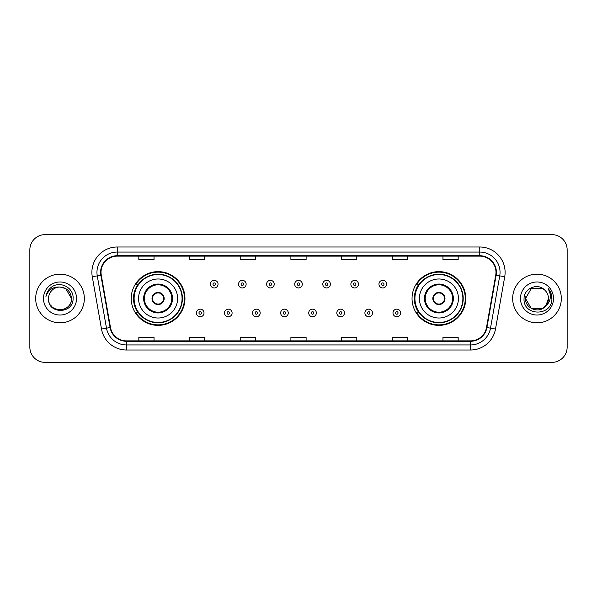 <?xml version="1.0" encoding="UTF-8"?>
<svg xmlns="http://www.w3.org/2000/svg" width="597" height="597" viewBox="0 0 597 597"><rect width="100%" height="100%" fill="white"/><g stroke="black" fill="none" stroke-linecap="round" stroke-linejoin="round"><path stroke-width="0.9" d="M412.042 298.5A26.865 26.865 0 0 0 438.907 325.365A26.865 26.865 0 0 0 465.772 298.5A26.865 26.865 0 0 0 438.907 271.635A26.865 26.865 0 0 0 412.042 298.5M131.228 298.5A26.865 26.865 0 0 0 158.093 325.365A26.865 26.865 0 0 0 184.958 298.5A26.865 26.865 0 0 0 158.093 271.635A26.865 26.865 0 0 0 131.228 298.5M137.668 312.186A24.581 24.581 0 0 1 137.668 284.814M418.482 312.186A24.581 24.581 0 0 1 418.482 284.814M29.85 249.837L29.85 347.163A15.209 15.209 0 0 0 45.059 362.364L551.941 362.364A15.209 15.209 0 0 0 567.15 347.163L567.15 249.837A15.209 15.209 0 0 0 551.941 234.636L45.059 234.636A15.209 15.209 0 0 0 29.85 249.837L29.85 347.163M35.678 298.5A24.328 24.328 0 0 0 60.013 322.828A24.328 24.328 0 0 0 84.341 298.5A24.328 24.328 0 0 0 60.013 274.172A24.328 24.328 0 0 0 35.678 298.5A24.328 24.328 0 0 0 60.013 322.828A24.328 24.328 0 0 0 84.341 298.5A24.328 24.328 0 0 0 60.013 274.172A24.328 24.328 0 0 0 35.678 298.5M512.659 298.5A24.328 24.328 0 0 0 536.987 322.828A24.328 24.328 0 0 0 561.322 298.5A24.328 24.328 0 0 0 536.987 274.172A24.328 24.328 0 0 0 512.659 298.5A24.328 24.328 0 0 0 536.987 322.828A24.328 24.328 0 0 0 561.322 298.5A24.328 24.328 0 0 0 536.987 274.172A24.328 24.328 0 0 0 512.659 298.5M101.02 272.344A16.223 16.223 0 0 1 117.236 256.128L479.764 256.128A16.223 16.223 0 0 1 495.734 275.165L486.51 327.469A16.223 16.223 0 0 1 470.54 340.872L126.46 340.872A16.223 16.223 0 0 1 110.49 327.469L101.266 275.165A16.223 16.223 0 0 1 101.02 272.344M100.609 272.344A16.626 16.626 0 0 0 100.863 275.232L110.087 327.544A16.626 16.626 0 0 0 126.46 341.283L470.54 341.283A16.626 16.626 0 0 0 486.913 327.544L496.137 275.232A16.626 16.626 0 0 0 479.764 255.717L117.236 255.717A16.626 16.626 0 0 0 100.609 272.344M92.281 276.747A25.343 25.343 0 0 1 117.236 247.001L479.764 247.001A25.343 25.343 0 0 1 504.719 276.747L495.495 329.059A25.343 25.343 0 0 1 470.54 349.999L126.46 349.999A25.343 25.343 0 0 1 101.505 329.059L92.281 276.747L97.266 275.866A20.276 20.276 0 0 1 117.236 252.068L479.764 252.068A20.276 20.276 0 0 1 499.734 275.866L490.503 328.178A20.276 20.276 0 0 1 470.54 344.932L126.46 344.932A20.276 20.276 0 0 1 106.497 328.178L97.266 275.866A20.276 20.276 0 0 1 96.96 272.344M551.941 234.636L45.059 234.636M45.059 362.364L551.941 362.364M567.15 347.163L567.15 249.837M486.913 327.544L490.503 328.178L499.734 275.866L504.719 276.747M290.896 256.128L290.896 259.561L306.104 259.561L306.104 256.128M240.21 256.128L240.21 259.561L255.412 259.561L255.412 256.128M189.518 256.128L189.518 259.561L204.726 259.561L204.726 256.128M138.832 256.128L138.832 259.561L154.041 259.561L154.041 256.128M341.588 256.128L341.588 259.561L356.79 259.561L356.79 256.128M392.274 256.128L392.274 259.561L407.482 259.561L407.482 256.128M442.959 256.128L442.959 259.561L458.168 259.561L458.168 256.128M306.104 340.872L306.104 337.439L290.896 337.439L290.896 340.872M255.412 340.872L255.412 337.439L240.21 337.439L240.21 340.872M204.726 340.872L204.726 337.439L189.518 337.439L189.518 340.872M154.041 340.872L154.041 337.439L138.832 337.439L138.832 340.872M356.79 340.872L356.79 337.439L341.588 337.439L341.588 340.872M407.482 340.872L407.482 337.439L392.274 337.439L392.274 340.872M458.168 340.872L458.168 337.439L442.959 337.439L442.959 340.872M48.551 298.5A11.462 11.462 0 0 1 60.013 287.038C66.968 287.717 70.789 291.537 71.468 298.5L65.737 288.575L60.013 287.038L65.737 288.575L71.468 298.5L65.737 288.575L60.013 287.038L65.737 288.575L71.468 298.5L65.737 288.575L60.013 287.038L65.737 288.575L71.468 298.5C72.17 313.283 47.85 313.283 48.551 298.5C47.484 314.515 73.588 314.149 73.073 298.5C73.961 287.545 59.73 280.441 51.297 287.284C48.32 289.664 46.536 292.739 45.947 296.493C48.312 289.769 52.999 286.62 60.013 287.038L65.737 288.575L71.468 298.5C72.17 313.283 47.85 313.283 48.551 298.5C47.85 313.283 72.17 313.283 71.468 298.5C72.073 308.955 57.028 314.134 51.058 305.649M43.484 298.5A16.529 16.529 0 0 0 60.013 315.029A16.529 16.529 0 0 0 76.535 298.5A16.529 16.529 0 0 0 60.013 281.971A16.529 16.529 0 0 0 43.484 298.5M138.579 298.5A19.514 19.514 0 0 1 158.093 278.986A19.514 19.514 0 0 1 177.607 298.5A19.514 19.514 0 0 1 158.093 318.014A19.514 19.514 0 0 1 138.579 298.5A19.514 19.514 0 0 0 158.093 318.014A19.514 19.514 0 0 0 177.607 298.5M144.407 298.5A13.686 13.686 0 0 0 158.093 312.186A13.686 13.686 0 0 0 171.779 298.5A13.686 13.686 0 0 0 158.093 284.814A13.686 13.686 0 0 0 144.407 298.5M137.974 284.814A24.328 24.328 0 0 0 137.974 312.186M182.07 298.5A23.977 23.977 0 0 0 158.093 274.523A23.977 23.977 0 0 0 134.116 298.5A23.977 23.977 0 0 0 158.093 322.477A23.977 23.977 0 0 0 182.07 298.5M152.011 298.5A6.082 6.082 0 0 0 158.093 304.582A6.082 6.082 0 0 0 164.175 298.5A6.082 6.082 0 0 0 158.093 292.418A6.082 6.082 0 0 0 152.011 298.5M184.451 298.5A26.358 26.358 0 0 1 135.564 312.186L138.011 312.186A24.305 24.305 0 0 0 182.398 298.56A24.305 24.305 0 0 0 138.011 284.814L135.564 284.814A26.358 26.358 0 0 1 184.451 298.5M152.205 296.978L152.414 296.978A5.88 5.88 0 0 1 163.772 296.978L163.459 296.978A5.574 5.574 0 0 1 158.093 304.074A5.574 5.574 0 0 1 152.728 296.978A5.574 5.574 0 0 1 163.459 296.978L163.981 296.978M163.981 300.022L163.772 300.022A5.88 5.88 0 0 1 152.414 300.022L152.205 300.022M542.718 308.425A11.462 11.462 0 0 0 548.449 298.5C548.382 295.045 547.068 292.157 544.494 289.843C537.449 282.471 523.927 288.552 524.054 298.5C522.763 316.186 551.441 316.649 551.912 299.358L551.934 298.5C551.889 294.739 550.643 291.44 548.18 288.597C550.053 291.664 550.71 294.97 550.158 298.5C549.636 301.47 548.203 303.888 545.852 305.761L548.449 298.5M531.263 308.425L542.718 308.425L545.71 305.933L542.718 308.425L531.263 308.425L525.532 298.5L531.263 308.425L542.718 308.425L547.165 303.761L545.852 305.761L547.165 303.761L542.74 308.41M545.71 305.933L542.718 308.425L531.263 308.425L525.532 298.5L531.263 308.425L542.718 308.425L545.71 305.933L542.927 308.298M545.852 305.761L545.539 306.134C539.315 314.015 524.942 308.656 525.532 298.5L531.263 308.425L542.718 308.425L547.165 303.761L542.718 308.425L531.263 308.425L525.532 298.5L531.263 288.575L542.718 288.575L544.494 289.843L542.718 288.575L531.263 288.575L525.532 298.5L531.263 288.575L542.718 288.575L544.494 289.843M520.465 298.5A16.529 16.529 0 0 0 536.987 315.029A16.529 16.529 0 0 0 553.516 298.5A16.529 16.529 0 0 0 536.987 281.971A16.529 16.529 0 0 0 520.465 298.5M525.532 298.5L525.659 296.806M548.292 288.724L551.927 298.933M419.392 298.5A19.514 19.514 0 0 1 438.907 278.986A19.514 19.514 0 0 1 458.421 298.5A19.514 19.514 0 0 1 438.907 318.014A19.514 19.514 0 0 1 419.392 298.5A19.514 19.514 0 0 0 438.907 318.014A19.514 19.514 0 0 0 458.421 298.5M425.221 298.5A13.686 13.686 0 0 0 438.907 312.186A13.686 13.686 0 0 0 452.593 298.5A13.686 13.686 0 0 0 438.907 284.814A13.686 13.686 0 0 0 425.221 298.5M418.788 284.814A24.328 24.328 0 0 0 418.788 312.186M462.884 298.5A23.977 23.977 0 0 0 438.907 274.523A23.977 23.977 0 0 0 414.93 298.5A23.977 23.977 0 0 0 438.907 322.477A23.977 23.977 0 0 0 462.884 298.5M432.825 298.5A6.082 6.082 0 0 0 438.907 304.582A6.082 6.082 0 0 0 444.989 298.5A6.082 6.082 0 0 0 438.907 292.418A6.082 6.082 0 0 0 432.825 298.5M465.264 298.5A26.358 26.358 0 0 1 416.378 312.186L418.825 312.186A24.305 24.305 0 0 0 463.212 298.56A24.305 24.305 0 0 0 418.825 284.814L416.378 284.814A26.358 26.358 0 0 1 465.264 298.5M433.019 296.978L433.228 296.978A5.88 5.88 0 0 1 444.586 296.978L444.272 296.978A5.574 5.574 0 0 1 438.907 304.074A5.574 5.574 0 0 1 433.541 296.978A5.574 5.574 0 0 1 444.272 296.978L444.795 296.978M444.795 300.022L444.272 300.022A5.574 5.574 0 0 1 433.541 300.022L433.019 300.022M444.272 300.022L444.586 300.022A5.88 5.88 0 0 1 433.228 300.022L433.541 300.022M218.054 284.157A3.798 3.798 0 0 1 214.256 287.955A3.798 3.798 0 0 1 210.457 284.157A3.798 3.798 0 0 1 214.256 280.351A3.798 3.798 0 0 1 218.054 284.157A3.798 3.798 0 0 0 214.256 280.351A3.798 3.798 0 0 0 210.457 284.157M246.136 284.157A3.798 3.798 0 0 1 242.337 287.955A3.798 3.798 0 0 1 238.539 284.157A3.798 3.798 0 0 1 242.337 280.351A3.798 3.798 0 0 1 246.136 284.157A3.798 3.798 0 0 0 242.337 280.351A3.798 3.798 0 0 0 238.539 284.157M274.217 284.157A3.798 3.798 0 0 1 270.419 287.955A3.798 3.798 0 0 1 266.62 284.157A3.798 3.798 0 0 1 270.419 280.351A3.798 3.798 0 0 1 274.217 284.157A3.798 3.798 0 0 0 270.419 280.351A3.798 3.798 0 0 0 266.62 284.157M302.298 284.157A3.798 3.798 0 0 1 298.5 287.955A3.798 3.798 0 0 1 294.702 284.157A3.798 3.798 0 0 1 298.5 280.351A3.798 3.798 0 0 1 302.298 284.157A3.798 3.798 0 0 0 298.5 280.351A3.798 3.798 0 0 0 294.702 284.157M330.38 284.157A3.798 3.798 0 0 1 326.581 287.955A3.798 3.798 0 0 1 322.783 284.157A3.798 3.798 0 0 1 326.581 280.351A3.798 3.798 0 0 1 330.38 284.157A3.798 3.798 0 0 0 326.581 280.351A3.798 3.798 0 0 0 322.783 284.157M358.461 284.157A3.798 3.798 0 0 1 354.663 287.955A3.798 3.798 0 0 1 350.864 284.157A3.798 3.798 0 0 1 354.663 280.351A3.798 3.798 0 0 1 358.461 284.157A3.798 3.798 0 0 0 354.663 280.351A3.798 3.798 0 0 0 350.864 284.157M386.543 284.157A3.798 3.798 0 0 1 382.744 287.955A3.798 3.798 0 0 1 378.946 284.157A3.798 3.798 0 0 1 382.744 280.351A3.798 3.798 0 0 1 386.543 284.157A3.798 3.798 0 0 0 382.744 280.351A3.798 3.798 0 0 0 378.946 284.157M196.413 312.947A3.798 3.798 0 0 1 200.211 309.142A3.798 3.798 0 0 1 204.017 312.947A3.798 3.798 0 0 1 200.211 316.746A3.798 3.798 0 0 1 196.413 312.947A3.798 3.798 0 0 0 200.211 316.746A3.798 3.798 0 0 0 204.017 312.947M224.494 312.947A3.798 3.798 0 0 1 228.293 309.142A3.798 3.798 0 0 1 232.099 312.947A3.798 3.798 0 0 1 228.293 316.746A3.798 3.798 0 0 1 224.494 312.947A3.798 3.798 0 0 0 228.293 316.746A3.798 3.798 0 0 0 232.099 312.947M252.576 312.947A3.798 3.798 0 0 1 256.374 309.142A3.798 3.798 0 0 1 260.18 312.947A3.798 3.798 0 0 1 256.374 316.746A3.798 3.798 0 0 1 252.576 312.947A3.798 3.798 0 0 0 256.374 316.746A3.798 3.798 0 0 0 260.18 312.947M280.657 312.947A3.798 3.798 0 0 1 284.456 309.142A3.798 3.798 0 0 1 288.261 312.947A3.798 3.798 0 0 1 284.456 316.746A3.798 3.798 0 0 1 280.657 312.947A3.798 3.798 0 0 0 284.456 316.746A3.798 3.798 0 0 0 288.261 312.947M308.739 312.947A3.798 3.798 0 0 1 312.544 309.142A3.798 3.798 0 0 1 316.343 312.947A3.798 3.798 0 0 1 312.544 316.746A3.798 3.798 0 0 1 308.739 312.947A3.798 3.798 0 0 0 312.544 316.746A3.798 3.798 0 0 0 316.343 312.947M336.82 312.947A3.798 3.798 0 0 1 340.626 309.142A3.798 3.798 0 0 1 344.424 312.947A3.798 3.798 0 0 1 340.626 316.746A3.798 3.798 0 0 1 336.82 312.947A3.798 3.798 0 0 0 340.626 316.746A3.798 3.798 0 0 0 344.424 312.947M364.901 312.947A3.798 3.798 0 0 1 368.707 309.142A3.798 3.798 0 0 1 372.506 312.947A3.798 3.798 0 0 1 368.707 316.746A3.798 3.798 0 0 1 364.901 312.947A3.798 3.798 0 0 0 368.707 316.746A3.798 3.798 0 0 0 372.506 312.947M392.983 312.947A3.798 3.798 0 0 1 396.789 309.142A3.798 3.798 0 0 1 400.587 312.947A3.798 3.798 0 0 1 396.789 316.746A3.798 3.798 0 0 1 392.983 312.947A3.798 3.798 0 0 0 396.789 316.746A3.798 3.798 0 0 0 400.587 312.947M479.764 247.001L479.764 255.717M97.266 275.866L100.863 275.232M126.46 349.999L126.46 341.283M470.54 341.283L470.54 349.999M101.505 329.059L110.087 327.544M496.137 275.232L499.734 275.866M117.236 247.001L117.236 255.717M490.503 328.178L495.495 329.059M172.54 298.5A14.447 14.447 0 0 0 158.093 284.053A14.447 14.447 0 0 0 143.646 298.5A14.447 14.447 0 0 0 158.093 312.947A14.447 14.447 0 0 0 172.54 298.5M453.354 298.5A14.447 14.447 0 0 0 438.907 284.053A14.447 14.447 0 0 0 424.46 298.5A14.447 14.447 0 0 0 438.907 312.947A14.447 14.447 0 0 0 453.354 298.5M212.987 284.157A1.269 1.269 0 0 0 214.256 285.426A1.269 1.269 0 0 0 215.524 284.157A1.269 1.269 0 0 0 214.256 282.888A1.269 1.269 0 0 0 212.987 284.157M241.069 284.157A1.269 1.269 0 0 0 242.337 285.426A1.269 1.269 0 0 0 243.606 284.157A1.269 1.269 0 0 0 242.337 282.888A1.269 1.269 0 0 0 241.069 284.157M269.15 284.157A1.269 1.269 0 0 0 270.419 285.426A1.269 1.269 0 0 0 271.687 284.157A1.269 1.269 0 0 0 270.419 282.888A1.269 1.269 0 0 0 269.15 284.157M297.231 284.157A1.269 1.269 0 0 0 298.5 285.426A1.269 1.269 0 0 0 299.769 284.157A1.269 1.269 0 0 0 298.5 282.888A1.269 1.269 0 0 0 297.231 284.157M325.313 284.157A1.269 1.269 0 0 0 326.581 285.426A1.269 1.269 0 0 0 327.85 284.157A1.269 1.269 0 0 0 326.581 282.888A1.269 1.269 0 0 0 325.313 284.157M353.394 284.157A1.269 1.269 0 0 0 354.663 285.426A1.269 1.269 0 0 0 355.931 284.157A1.269 1.269 0 0 0 354.663 282.888A1.269 1.269 0 0 0 353.394 284.157M381.476 284.157A1.269 1.269 0 0 0 382.744 285.426A1.269 1.269 0 0 0 384.013 284.157A1.269 1.269 0 0 0 382.744 282.888A1.269 1.269 0 0 0 381.476 284.157M201.48 312.947A1.269 1.269 0 0 0 200.211 311.679A1.269 1.269 0 0 0 198.95 312.947A1.269 1.269 0 0 0 200.211 314.216A1.269 1.269 0 0 0 201.48 312.947M229.561 312.947A1.269 1.269 0 0 0 228.293 311.679A1.269 1.269 0 0 0 227.032 312.947A1.269 1.269 0 0 0 228.293 314.216A1.269 1.269 0 0 0 229.561 312.947M257.643 312.947A1.269 1.269 0 0 0 256.374 311.679A1.269 1.269 0 0 0 255.113 312.947A1.269 1.269 0 0 0 256.374 314.216A1.269 1.269 0 0 0 257.643 312.947M285.724 312.947A1.269 1.269 0 0 0 284.456 311.679A1.269 1.269 0 0 0 283.194 312.947A1.269 1.269 0 0 0 284.456 314.216A1.269 1.269 0 0 0 285.724 312.947M313.806 312.947A1.269 1.269 0 0 0 312.544 311.679A1.269 1.269 0 0 0 311.276 312.947A1.269 1.269 0 0 0 312.544 314.216A1.269 1.269 0 0 0 313.806 312.947M341.887 312.947A1.269 1.269 0 0 0 340.626 311.679A1.269 1.269 0 0 0 339.357 312.947A1.269 1.269 0 0 0 340.626 314.216A1.269 1.269 0 0 0 341.887 312.947M369.968 312.947A1.269 1.269 0 0 0 368.707 311.679A1.269 1.269 0 0 0 367.439 312.947A1.269 1.269 0 0 0 368.707 314.216A1.269 1.269 0 0 0 369.968 312.947M398.05 312.947A1.269 1.269 0 0 0 396.789 311.679A1.269 1.269 0 0 0 395.52 312.947A1.269 1.269 0 0 0 396.789 314.216A1.269 1.269 0 0 0 398.05 312.947"/></g></svg>
